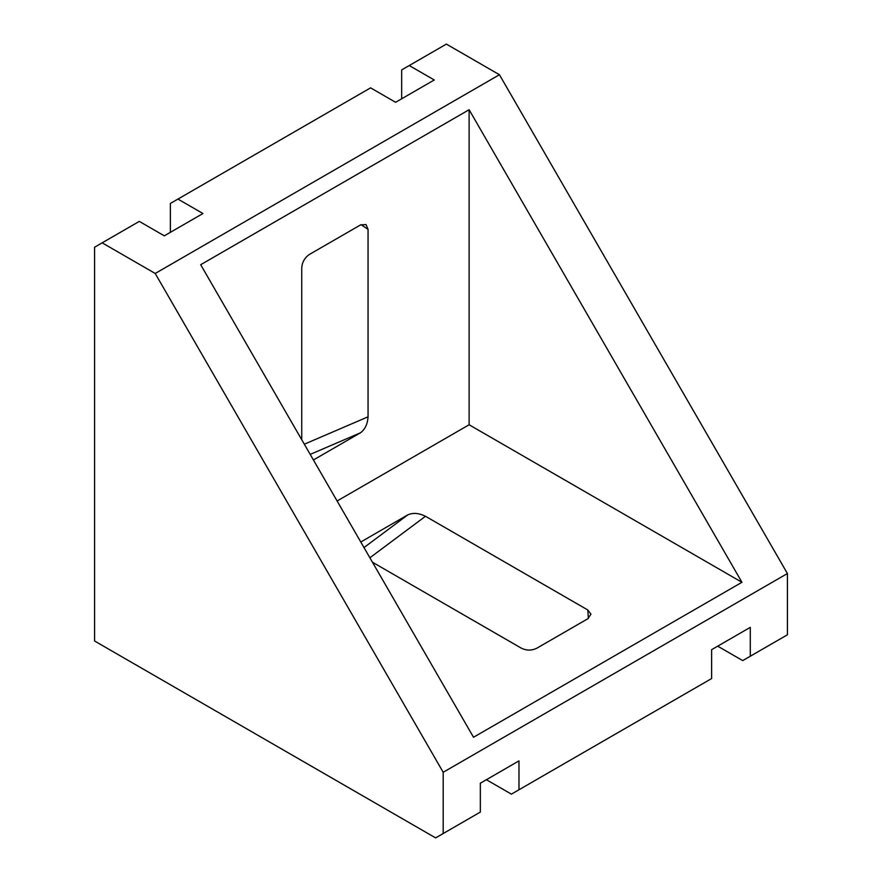 <?xml version="1.0" encoding="UTF-8"?>
<svg xmlns="http://www.w3.org/2000/svg" width="882" height="882" viewBox="0 0 882 882"><rect width="100%" height="100%" fill="white"/><g stroke="black" fill="none" stroke-linecap="round" stroke-linejoin="round"><path stroke-width="1.32" d="M645.624 716.658L548.45 772.753M401.663 98.795L401.663 69.921L446.38 44.1L499.433 74.727L155.21 273.464L102.158 242.837L94.583 247.214L94.583 641.005L435.62 837.9L480.337 812.079L480.337 783.205L518.98 760.89L518.98 789.765L711.631 678.545L711.631 649.67L750.284 627.356L750.284 656.23L787.417 634.786L787.417 573.532L443.194 772.268L443.194 833.523M717.694 646.164L742.699 660.607L750.284 656.23M486.39 779.71L511.406 794.142L518.98 789.765M469.114 109.732L200.688 264.71L473.513 737.264L741.949 582.285L469.114 109.732L469.114 424.771L741.949 582.285M469.114 424.771L337.1 500.987M372.458 562.22L521.505 648.27C526.565 650.64 531.625 650.651 536.675 648.292L587.831 618.756L590.962 614.148L587.809 609.991L425.477 516.268L369.878 557.777M363.99 547.568L407.848 514.834L360.782 542.011M407.848 514.834C413.052 512.563 418.928 513.048 425.477 516.268M155.21 273.464L443.194 772.268M499.433 74.727L787.417 573.532M170.369 232.33L170.369 203.455L177.944 199.078L370.594 87.858L395.599 102.29L434.253 79.975L409.248 65.544M301.743 439.754L301.743 267.643C302.228 262.075 304.753 257.687 309.317 254.49L360.473 224.965L366.03 224.557L368.059 229.364L368.059 416.811L304.312 444.208M310.199 454.406L360.473 432.797C365.049 429.424 367.573 424.088 368.059 416.811M360.473 432.797L313.419 459.963M177.944 199.078L202.959 213.521L164.306 235.836L139.301 221.393L102.158 242.837M588.36 618.425L587.809 609.991M361.025 224.667L368.059 229.364"/></g></svg>
